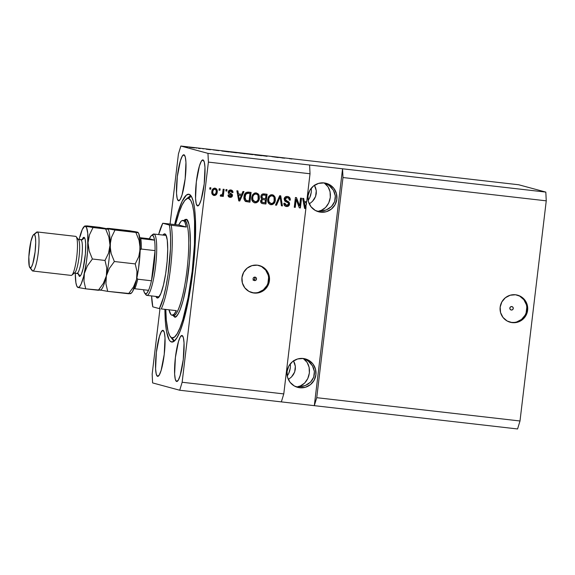 <?xml version="1.0" encoding="UTF-8"?>
<svg xmlns="http://www.w3.org/2000/svg" width="575" height="575" viewBox="0 0 575 575"><rect width="100%" height="100%" fill="white"/><g stroke="black" fill="none" stroke-linecap="round" stroke-linejoin="round"><path stroke-width="0.86" d="M511.34 310.04L510.19 309.393L509.831 308.099L510.485 306.928L511.757 306.554A1.754 1.725 -74.9 0 1 513.245 308.624A1.754 1.725 -74.9 0 1 511.096 309.99A1.754 1.725 -74.9 0 1 509.853 307.977A1.754 1.725 -74.9 0 1 511.757 306.554L512.914 307.208L513.267 308.495L512.62 309.673L511.34 310.04M509.788 322.129A14.037 13.822 105.1 0 0 511.333 322.395L512.239 322.64A14.037 13.822 -74.9 0 1 500.322 306.116A14.037 13.822 -74.9 0 1 515.559 294.774L520.684 296.441L524.781 299.97L527.217 304.829L527.627 310.284L525.952 315.495L522.431 319.671L517.615 322.187L512.239 322.64L507.107 320.979L503.01 317.45L500.573 312.584L500.164 307.136L501.846 301.925L505.36 297.742L510.176 295.234L515.559 294.774A14.037 13.822 -74.9 0 1 527.469 311.305A14.037 13.822 -74.9 0 1 512.239 322.64L511.333 322.395A14.037 13.822 105.1 0 0 517.105 295.04M254.682 277.373L254.826 279.321L253.108 280.212L254.387 279.838L255.034 278.667L254.466 277.15M254.588 280.607L253.431 279.96L253.079 278.667L253.726 277.495L255.005 277.121A1.754 1.725 -74.9 0 1 256.493 279.191A1.754 1.725 -74.9 0 1 254.337 280.557A1.754 1.725 -74.9 0 1 253.101 278.544A1.754 1.725 -74.9 0 1 255.005 277.121L256.155 277.775L256.515 279.062L255.861 280.241L254.588 280.607M251.591 292.531A14.037 13.822 105.1 0 0 253.137 292.797L254.035 293.042A14.037 13.822 -74.9 0 1 242.125 276.518A14.037 13.822 -74.9 0 1 257.363 265.176L262.488 266.843L266.584 270.372L269.021 275.231L269.431 280.686L267.749 285.897L264.234 290.073L259.418 292.589L254.035 293.042L248.91 291.381L244.813 287.852L242.377 282.986L241.967 277.538L243.649 272.327L247.164 268.144L251.979 265.636L257.363 265.176A14.037 13.822 -74.9 0 1 269.272 281.707A14.037 13.822 -74.9 0 1 254.035 293.042L253.137 292.797A14.037 13.822 105.1 0 0 258.908 265.442M305.526 359.404L308.293 361.158L305.526 359.404M310.637 363.328L308.293 361.158L312.477 365.837L310.637 363.328M313.742 368.582L312.477 365.837L314.374 371.457L313.742 368.582M314.36 374.354L314.374 371.457L313.698 377.164L314.36 374.354M312.405 379.78L313.698 377.164L310.543 382.095L312.405 379.78M308.171 384.021L310.543 382.095L305.39 385.487L308.171 384.021M302.306 386.436L305.39 385.487L299.036 386.831L302.306 386.436M297.368 386.817L295.701 386.659L297.368 386.817M299.74 387.751L294.357 386.005L290.059 382.296L287.5 377.193L287.069 371.464L288.83 365.995L292.524 361.603L297.577 358.973L303.233 358.491A14.742 14.512 -74.9 0 1 315.74 375.849A14.742 14.512 -74.9 0 1 297.642 387.349A14.742 14.512 -74.9 0 1 303.233 358.491L308.617 360.238L312.915 363.946L315.481 369.049L315.905 374.771L314.144 380.247L310.45 384.632L305.397 387.27L299.74 387.751M326.463 183.835L329.231 185.588L326.463 183.835M331.574 187.766L329.231 185.588L333.414 190.268L331.574 187.766M334.679 193.013L333.414 190.268L335.311 195.888L334.679 193.013M335.297 198.792L335.311 195.888L334.628 201.602L335.297 198.792M333.342 204.211L334.628 201.602L331.473 206.526L333.342 204.211M329.108 208.452L331.473 206.526L326.327 209.918L329.108 208.452M323.243 210.867L326.327 209.918L319.966 211.269L323.243 210.867M318.298 211.248L316.631 211.09L318.298 211.248M320.678 212.182L315.294 210.436L310.989 206.734L308.43 201.624L307.999 195.903L309.767 190.426L313.461 186.041L318.514 183.403L324.163 182.922A14.742 14.512 -74.9 0 1 336.677 200.28A14.742 14.512 -74.9 0 1 318.579 211.787A14.742 14.512 -74.9 0 1 324.163 182.922L329.554 184.668L333.852 188.377L336.411 193.48L336.842 199.209L335.074 204.678L331.387 209.07L326.327 211.708L320.678 212.182M308.293 200.265L309.695 197.822L308.293 200.265M310.701 195.133L309.695 197.822L311.269 192.302L310.701 195.133M311.377 189.427L311.269 192.302L311.377 189.427M315.646 187.874L314.381 185.128L316.279 190.749L315.646 187.874M316.264 193.653L316.279 190.749L315.596 196.456L316.264 193.653M314.309 199.072L315.596 196.456L312.441 201.387L314.309 199.072M310.076 203.313L312.441 201.387L310.076 203.313M318.996 211.003L321.332 210.357L318.996 211.003M323.553 209.171L321.332 210.357L325.572 207.503L323.553 209.171M327.319 205.404L325.572 207.503L328.728 202.968L327.319 205.404M329.734 200.28L328.728 202.968L330.302 197.441L329.734 200.28M330.409 194.566L330.302 197.441L330.057 191.77L330.409 194.566M329.259 189.146L330.057 191.77L328.045 186.81L329.259 189.146M326.449 184.841L328.045 186.81L324.552 183.317L326.449 184.841M323.79 182.886L324.552 183.317L323.79 182.886M287.356 375.827L288.758 373.391L287.356 375.827M289.764 370.702L288.758 373.391L290.332 367.863L289.764 370.702M290.447 364.996L290.332 367.863L290.447 364.996M294.709 363.436L293.444 360.697L295.342 366.318L294.709 363.436M295.327 369.215L295.342 366.318L294.666 372.025L295.327 369.215M293.372 374.634L294.666 372.025L291.511 376.948L293.372 374.634M289.139 378.875L291.511 376.948L289.139 378.875M298.058 386.565L300.394 385.918L298.058 386.565M302.615 384.732L300.394 385.918L304.642 383.065L302.615 384.732M306.389 380.966L304.642 383.065L307.79 378.53L306.389 380.966M308.797 375.842L307.79 378.53L309.364 373.003L308.797 375.842M309.479 370.135L309.364 373.003L309.127 367.332L309.479 370.135M308.322 364.715L309.127 367.332L307.107 362.372L308.322 364.715M305.519 360.403L307.107 362.372L303.614 358.886L305.519 360.403M302.86 358.455L303.614 358.886L302.86 358.455M317.077 211.147L316.631 211.09M296.139 386.716L295.701 386.659M176.59 381.477L175.296 379.32L174.62 373.994L175.404 357.427L178.494 341.478L180.363 336.842L182.074 335.498A23.158 4.025 96.5 0 1 183.296 359.246A23.158 4.025 96.5 0 1 176.69 381.498A23.158 4.025 96.5 0 1 176.59 381.477A23.158 4.025 96.5 0 1 175.368 357.729A23.158 4.025 96.5 0 1 181.966 335.477A23.158 4.025 96.5 0 1 182.074 335.498L183.368 337.654L184.043 342.98L183.26 359.548L180.169 375.497L178.3 380.132L176.59 381.477M197.527 205.915L196.233 203.758L195.55 198.432L196.341 181.865L199.432 165.916L201.3 161.28L203.011 159.929A23.158 4.025 96.5 0 1 204.226 183.684A23.158 4.025 96.5 0 1 197.627 205.936A23.158 4.025 96.5 0 1 197.527 205.915A23.158 4.025 96.5 0 1 196.305 182.167A23.158 4.025 96.5 0 1 202.903 159.915A23.158 4.025 96.5 0 1 203.011 159.929L204.298 162.085L204.98 167.418L204.19 183.986L201.106 199.928L199.237 204.571L197.527 205.915M178.494 200.776L177.201 198.619L176.518 193.286L177.308 176.719L180.399 160.777L182.268 156.134L183.978 154.79A23.158 4.025 96.5 0 1 185.193 178.545A23.158 4.025 96.5 0 1 178.595 200.79A23.158 4.025 96.5 0 1 178.494 200.776A23.158 4.025 96.5 0 1 177.272 177.021A23.158 4.025 96.5 0 1 183.871 154.776A23.158 4.025 96.5 0 1 183.978 154.79L185.272 156.946L185.948 162.272L185.157 178.839L182.074 194.788L180.205 199.432L178.494 200.776M157.557 376.338L156.263 374.181L155.588 368.855L156.371 352.288L159.462 336.339L161.331 331.703L163.041 330.359A23.158 4.025 96.5 0 1 164.263 354.107A23.158 4.025 96.5 0 1 157.665 376.359A23.158 4.025 96.5 0 1 157.557 376.338A23.158 4.025 96.5 0 1 156.335 352.59A23.158 4.025 96.5 0 1 162.941 330.338A23.158 4.025 96.5 0 1 163.041 330.359L164.335 332.515L165.011 337.841L164.227 354.408L161.137 370.357L159.268 374.993L157.557 376.338M171.479 341.981L172.148 342.06L170.286 341.291L169.187 339.904L166.57 331.66L165.478 323.064L164.91 309.336A74.398 12.916 96.5 0 0 171.479 341.981A74.398 12.916 96.5 0 0 171.81 342.046A74.398 12.916 96.5 0 0 193.006 270.573A74.398 12.916 96.5 0 0 189.089 194.285L191.382 196.37L193.243 201.214L194.609 208.624L195.428 218.327L195.299 243.024L192.891 271.544L188.564 299.539L182.972 322.762L179.968 331.43L176.971 337.669L174.103 341.227L171.479 341.981M254.387 279.838L253.783 280.154M342.988 177.538L316.739 397.692L520.001 420.986L546.25 200.833L342.988 177.538L546.25 200.833L545.819 192.093L342.556 168.791L342.988 177.538L316.739 397.692L314.309 405.662L517.572 428.964L520.001 420.986L316.739 397.692L314.309 405.662L179.723 390.238L152.598 382.907L152.167 374.167L159.972 308.717L152.167 374.167L152.598 382.907L179.723 390.238L281.348 401.882L283.777 393.911L305.993 207.561L305.548 208.553L304.577 208.445L302.666 198.339L303.708 198.454L304.197 201.466L306.691 201.753L310.026 173.758L208.394 162.107L182.146 382.26L283.777 393.911L182.146 382.26L179.723 390.238L182.146 382.26L208.394 162.107L310.026 173.758L309.594 165.011L545.819 192.093L518.7 184.762L180.845 146.036L207.963 153.36L309.594 165.011L207.963 153.36L208.394 162.107L207.963 153.36L180.845 146.036L518.7 184.762L545.819 192.093L546.25 200.833L520.001 420.986L517.572 428.964L314.309 405.662L342.556 168.791L342.988 177.538M299.618 205.857L300.545 198.095L301.544 198.21L300.38 207.963L299.316 207.841L296.19 199.604L295.262 207.374L294.263 207.259L295.428 197.505L296.492 197.627L299.618 205.857L296.492 197.627L295.428 197.505L294.263 207.259L295.262 207.374L296.19 199.604L299.316 207.841L300.38 207.963L301.544 198.21L300.545 198.095L299.618 205.857M287.974 196.549L290.303 200.129C290.433 198.052 289.491 196.83 287.478 196.47C285.631 196.312 284.51 197.139 284.115 198.964L285.243 196.959L287.191 196.442L289.333 197.232L290.296 199.144L290.303 200.129L289.29 200.143L288.83 198.411L287.256 197.599L285.854 197.843L285.193 198.684L285.473 200.208L289.311 202.637L289.527 204.412L288.535 206.015L286.465 206.497L284.431 205.469L283.856 203.241L284.869 203.234L285.236 204.693L286.566 205.354L288.147 204.923L288.592 203.737L288.068 202.695L284.74 201.013L284.115 198.964L285.322 201.458L288.377 202.982L288.578 204.003L286.566 205.354L284.999 204.628L284.632 203.363M275.497 205.11L279.687 195.701L280.715 195.823L282.433 205.908L281.405 205.785L280.118 196.909L276.532 205.225L275.497 205.11L276.532 205.225L280.118 196.909L281.405 205.785L282.433 205.908L280.715 195.823L279.687 195.701L275.497 205.11M271.918 194.645L274.57 196.499L272.155 194.709L273.722 195.292L275.281 197.807L275.238 200.919L274.131 203.377L272.291 204.621L270.523 204.643L268.618 203.385L267.799 201.487L267.821 198.806L268.59 196.621L270.509 194.911L272.155 194.709L269.15 195.874L267.749 199.266C267.339 202.098 268.41 203.909 270.954 204.714C273.678 204.499 275.152 202.939 275.382 200.021L274.807 196.564L275.145 199.956C274.915 202.874 273.441 204.434 270.717 204.65L270.308 204.585M255.932 192.812L258.585 194.666L256.177 192.877L258.355 194.034L259.296 195.974L259.253 199.087L258.153 201.545L256.306 202.788L254.545 202.81L252.641 201.552L251.821 199.654L251.836 196.973L252.612 194.788L254.531 193.078L256.177 192.877L253.165 194.048L251.771 197.433C251.361 200.265 252.425 202.084 254.977 202.889C257.693 202.673 259.167 201.106 259.397 198.188L258.829 194.731L259.16 198.123C258.93 201.042 257.456 202.608 254.739 202.824L254.33 202.752M241.759 194.307L242.945 191.489L243.987 191.612L239.753 201.013L238.776 200.898L236.871 190.792L237.906 190.914L238.402 193.926L241.759 194.307L238.402 193.926L237.906 190.914L236.871 190.792L238.776 200.898L239.753 201.013L243.987 191.612L242.945 191.489L241.759 194.307M209.731 189.096L209.904 187.702L210.896 187.817L210.73 189.211L209.731 189.096L210.73 189.211L210.896 187.817L209.904 187.702L209.731 189.096M211.837 191.597L212.685 189.139L214.324 188.162L216.15 188.614L217.156 190.21L216.947 193.401L215.898 194.997L214.734 195.5L212.484 194.623L211.837 191.597C211.514 193.624 212.268 194.925 214.094 195.5C216.035 195.349 217.077 194.228 217.221 192.136C217.566 190.073 216.818 188.751 214.971 188.154C213.009 188.32 211.959 189.463 211.837 191.597M218.974 190.153L219.14 188.765L220.139 188.873L219.973 190.268L218.974 190.153L219.973 190.268L220.139 188.873L219.14 188.765L218.974 190.153M222.697 192.898L223.136 189.218L224.135 189.333L223.287 196.427L222.288 196.312L222.424 195.184L221.54 196.233L220.606 196.14L220.196 195.816L220.692 194.846L222.087 194.752L222.697 192.898L222.345 194.328L221.353 195.054L220.692 194.846L220.196 195.816L221.095 196.305L222.424 195.184L222.288 196.312L223.287 196.427L224.135 189.333L223.136 189.218L222.697 192.898M225.838 190.943L226.004 189.549L227.003 189.664L226.838 191.058L225.838 190.943L226.838 191.058L227.003 189.664L226.004 189.549L225.838 190.943M230.64 189.915C232.041 190.153 232.746 191.001 232.753 192.467L232.99 192.532C232.983 191.065 232.278 190.217 230.884 189.98C229.411 189.865 228.527 190.541 228.246 192L228.814 190.656L229.734 190.066L231.33 190.066L232.472 190.785L232.99 192.532L231.977 192.546L231.667 191.475L230.69 190.986L229.648 191.223L229.267 191.935L229.511 192.697L232.357 194.551L232.415 195.982L231.675 197.002L229.835 197.297L228.268 196.298L228.009 195.04L229.022 195.033L229.296 195.924L230.129 196.312L231.164 196.14L231.495 195.471L228.678 193.617L228.246 192C228.203 193.293 228.843 194.106 230.173 194.429L231.488 195.593L229.612 196.197M244.023 196.614L244.648 194.228L246.143 192.417L251.103 192.424L249.938 202.177L245.151 201.142L244.145 199.367L244.023 196.614C243.62 198.67 244.181 200.301 245.719 201.516L249.938 202.177L251.103 192.424L248.271 192.1C245.611 192.201 244.195 193.703 244.023 196.614M260.87 196.449L261.488 194.803L262.394 194.07L267.08 194.257L265.923 204.01L262.437 203.586L261.129 202.853L260.647 200.618L261.912 198.993L261 197.901L260.87 196.449L261.912 198.993L260.597 200.912C260.547 202.558 261.323 203.478 262.94 203.672L265.923 204.01L267.08 194.257L264.126 193.919C262.265 193.717 261.179 194.566 260.87 196.449M170.078 223.998L178.423 154.014L180.845 146.036L178.423 154.014L170.078 223.998M278.264 157.557L271.817 156.616L278.264 157.557M267.052 156.256L261.244 155.458L267.073 156.321M254.718 154.912L261.647 155.703L254.718 154.912M248.508 153.935L253.28 154.661L248.508 153.935M232.53 152.102L237.303 152.828L232.53 152.102M195.895 147.947L196.894 148.062L195.895 147.947M189.405 147.265L194.846 147.897L189.297 147.214M289.326 158.614L291.913 158.995L289.318 158.643M218.996 150.636L213.26 149.903L218.996 150.636M206.231 149.148L210.436 149.723L206.209 149.191M202.637 148.717L203.636 148.832L202.637 148.717M200.158 148.494L198.569 148.4L200.222 148.544M186.652 146.884L187.651 146.999L186.652 146.884M221.842 151.017L229.159 151.98L221.698 150.959M238.093 152.821L245.137 153.812L238.036 152.799M284.79 158.175L279.055 157.442L284.79 158.175M174.635 224.523L177.596 213.505L182.103 201.401L186.458 195.04L189.089 194.285A74.398 12.916 96.5 0 0 188.758 194.221A74.398 12.916 96.5 0 0 174.635 224.523M218.859 150.65L216.157 150.341L218.859 150.65M193.768 147.761L190.382 147.437L193.847 147.861M222.841 151.132L227.966 151.814L222.82 151.067M229.957 151.85L229.576 151.901M236.167 152.648L230.453 152.066M240.048 153.151L240.717 153.202M239.092 152.936L239.739 152.972M245.935 153.683L245.554 153.733M252.152 154.481L246.438 153.899M284.661 158.19L281.951 157.931L284.661 158.19M230.575 152.016L236.282 152.778M246.56 153.848L252.267 154.61M210.658 187.788L210.73 189.211L209.738 189.06L210.493 189.146L210.658 187.788M214.734 188.09C216.581 188.686 217.328 190.009 216.983 192.072L216.983 192.072C216.84 194.163 215.798 195.284 213.857 195.435L213.591 195.392M213.548 195.385L214.094 195.5M216.523 193.818L216.919 190.145L216.365 188.995L215.05 188.147M216.703 189.534L216.365 188.995M215.905 188.55L215.352 188.241M213.476 195.371L215.107 195.263L216.365 194.12M214.827 189.168L213.641 189.621L212.613 191.576L213.167 193.804L214.245 194.494C213.023 194.005 212.563 193.056 212.851 191.64C212.901 190.217 213.555 189.398 214.827 189.168C216.042 189.657 216.509 190.605 216.222 192.028C216.171 193.444 215.51 194.271 214.245 194.494L212.93 193.739L212.642 191.36L213.404 189.556L215.014 189.218M214.245 194.494L215.704 193.696L216.257 191.583L215.905 189.858L214.59 189.103C213.318 189.333 212.664 190.153 212.613 191.576C212.326 192.992 212.786 193.94 214.001 194.429M219.894 188.852L219.973 190.268L218.974 190.117L219.736 190.203L219.894 188.852M223.891 189.304L223.287 196.427L222.295 196.276L223.05 196.362L223.891 189.304M220.728 196.219L222.187 195.119L220.793 196.226M221.353 195.054L220.692 194.846M221.116 194.99L220.613 194.853M226.766 189.635L226.838 191.058L225.846 190.907L226.6 190.993L226.766 189.635M231.351 190.066L230.884 189.98M230.69 190.986L229.03 191.87L230.992 191.044L230.453 190.922L231.977 192.546L232.99 192.532L231.977 192.481L232.753 192.467L232.573 191.346L231.092 190.002M229.418 192.603L229.267 191.935L229.181 192.546L230.309 193.107L229.418 192.603M232.501 195.565L230.072 193.042L232.264 195.5C231.977 196.815 231.157 197.405 229.806 197.268L230.043 197.333C231.394 197.469 232.214 196.88 232.501 195.565M230.129 196.312L229.022 195.033L228.009 195.04C228.038 196.391 228.713 197.153 230.043 197.333L229.454 197.203M229.569 197.239L230.043 197.333M228.785 194.968L229.892 196.248M229.058 195.859L228.8 195.205M229.389 197.189L231.064 197.139L232.178 195.917L232.12 194.487L230.791 193.365M230.23 197.29L230.654 197.254M231.438 196.938L232.013 196.312M230.072 193.042L229.181 192.546L229.066 191.683L229.878 190.936L230.733 190.972M243.728 191.583L239.753 201.013L238.769 200.862L239.516 200.948L243.728 191.583M237.676 190.886L238.402 193.926L237.676 190.886M239.15 199.877L238.359 195.04L241.299 195.414L239.387 199.942L238.841 197.807L239.15 199.877M239.078 197.872L238.359 195.04L239.387 199.942L241.299 195.414L238.359 195.04L241.299 195.414L238.596 195.105L239.078 197.872M245.719 201.516L249.701 202.112L250.858 192.395L249.938 202.177L245.482 201.451M246.129 200.459L244.799 198.67L244.936 195.773L245.892 193.717L247.76 193.171M247.257 193.157L247.638 193.164M248.012 193.193L249.967 193.452L248.012 193.193L245.446 194.336L244.778 196.679L245.683 194.4L248.012 193.193L249.967 193.452L249.076 200.927L245.812 200.316L246.56 200.582L246.05 200.38L244.778 196.679L245.812 200.316L247.149 200.668M245.812 200.316L249.076 200.927L249.967 193.452L247.121 193.265L245.777 194.235L244.972 198.238L246.05 200.38M254.208 202.716L254.977 202.889M254.308 202.745L257.018 202.285L258.772 199.899L259.145 196.348L257.499 193.394M255.106 201.746L257.039 201.185L258.132 199.432L258.067 195.486L257.241 194.487L255.81 193.955L254.157 194.573L253.266 195.708L252.526 197.52L252.684 199.769L253.726 201.121L255.106 201.746L252.921 199.834L252.763 197.577C252.914 195.385 254.006 194.199 256.048 194.019C257.931 194.623 258.714 195.967 258.405 198.059C258.29 200.33 257.19 201.559 255.106 201.746L252.993 200.474L252.497 197.8L253.438 194.982L255.638 193.94M256.048 194.019L256.436 194.106M255.81 193.955C253.769 194.134 252.677 195.32 252.526 197.52L252.684 199.769L254.862 201.681M261.948 203.457L265.679 203.945L266.843 194.228L265.923 204.01L262.143 203.507M262.013 203.478L262.94 203.672M262.71 198.289L261.819 197.62L261.618 196.686M261.632 196.492L262.746 195.004L261.632 196.492L262.746 195.004L265.952 195.284L265.542 198.706L263.702 198.49C262.444 198.432 261.833 197.786 261.877 196.557L261.632 196.492C261.596 197.721 262.207 198.368 263.458 198.425M261.373 200.804L262.408 199.561L261.611 200.869L262.646 199.618L265.406 199.841L265.061 202.759L262.538 202.414L261.373 200.804L262.128 202.299L261.359 200.991M262.531 199.539L262.904 199.539M263.702 198.49L265.542 198.706L265.952 195.284L263.968 195.054L265.707 195.22L262.746 195.004L261.855 196.945L262.768 198.296M263.422 202.572L265.061 202.759L265.406 199.841L262.768 199.604L261.905 200.05L261.805 201.926L263.422 202.572M270.185 204.549L270.954 204.714M270.286 204.578L273.003 204.118L274.757 201.732L275.044 197.743L273.477 195.227M271.084 203.579L273.024 203.011L274.11 201.264L274.045 197.318L273.226 196.319L271.788 195.787L270.135 196.398L269.244 197.541L268.511 199.345L268.662 201.602L269.711 202.953L271.084 203.579L268.899 201.667L268.748 199.41C268.899 197.218 269.991 196.032 272.025 195.852C273.908 196.456 274.699 197.8 274.383 199.892C274.268 202.163 273.168 203.392 271.084 203.579L268.978 202.307L268.46 199.913L269.416 196.815L271.623 195.773M271.788 195.787L272.421 195.938L271.788 195.787C269.754 195.967 268.662 197.153 268.511 199.345L268.662 201.602L270.847 203.514M272.025 195.852L272.413 195.924M280.485 195.795L282.433 205.908L281.398 205.749L282.196 205.843L280.485 195.795M279.881 196.844L276.532 205.225L275.511 205.074L276.295 205.167L279.881 196.844M288.089 196.578L287.478 196.47M287.018 197.534L285.114 199.043L287.256 197.599C288.657 197.85 289.333 198.698 289.29 200.143L290.303 200.129L289.29 200.078L290.066 200.064L290.008 198.756L288.485 196.758M287.299 201.164L284.877 198.979L287.062 201.099C288.592 201.537 289.354 202.529 289.333 204.082L289.57 204.139C289.592 202.594 288.83 201.602 287.299 201.164M286.566 205.354L284.869 203.234L283.856 203.241C283.777 205.11 284.647 206.195 286.465 206.497C288.183 206.626 289.225 205.843 289.57 204.139L289.333 204.082C288.981 205.778 287.946 206.562 286.228 206.432L285.761 206.353M285.638 206.324L286.465 206.497M284.632 203.169L286.328 205.289M289.764 198.052L289.469 197.577M285.653 206.324L288.298 205.951L289.333 204.082L288.787 202.148L286.293 200.776M287.306 206.396L287.831 206.231M289.268 203.054L289.074 202.572M285.552 200.402L284.877 199.403L285.02 198.454L286.839 197.52M286.3 197.534L286.659 197.513M301.3 198.181L300.38 207.963L299.302 207.798L300.143 207.898L301.3 198.181M295.952 199.539L295.262 207.374L294.263 207.223L295.025 207.309L295.952 199.539M296.269 197.606L299.381 205.792L296.269 197.606M305.993 207.561L305.311 208.488L305.993 207.561L306.015 205.318L305.311 208.488L304.57 208.409L305.548 208.553L304.577 208.445L302.666 198.339L303.708 198.454L303.959 201.401L306.691 201.753L310.026 173.758L309.594 165.011L342.556 168.791L314.309 405.662L281.348 401.882L283.777 393.911L305.993 207.561M303.471 198.432L303.959 201.401L303.471 198.432M306.317 202.824L306.446 201.724L306.317 202.824L304.153 202.58L306.554 202.889L304.153 202.58L304.635 205.354L304.153 202.58L306.317 202.824M304.944 207.417L304.635 205.354L304.944 207.417M306.353 204.585L305.181 207.482L304.391 202.644L305.181 207.482L306.554 202.889L306.353 204.585M253.137 292.797L255.846 292.84M258.513 292.344L263.328 289.836L266.85 285.653M267.943 283.13L268.59 277.689M268.123 274.987L265.679 270.128L261.589 266.599M511.333 322.395L514.043 322.438M516.717 321.942L521.532 319.427L525.047 315.251M526.139 312.728L526.786 307.287M526.319 304.585L523.875 299.726L519.786 296.197M158.772 296.743A30.885 5.362 -83.5 0 0 159.189 296.757A30.885 5.362 96.5 0 1 158.908 296.772A30.885 5.362 96.5 0 1 158.772 296.743L157.234 297.979L158.765 296.75M166.218 235.477A30.885 5.362 -83.5 0 0 166.082 235.434L164.874 233.881A32.286 5.606 96.5 0 1 165.657 234.471A32.286 5.606 96.5 0 1 166.628 266.57A32.286 5.606 96.5 0 1 158.42 297.62A32.286 5.606 96.5 0 1 157.234 297.979L155.911 296.427A32.286 5.606 96.5 0 0 157.234 297.979L158.377 297.649L160.921 293.401L163.48 284.963L165.679 273.635L167.167 261.129L167.728 249.356L167.275 240.106L165.873 234.787L164.874 233.881L166.082 235.434A30.885 5.362 96.5 0 1 166.218 235.477M183.691 220.505L186.099 219.37A1.402 1.38 -74.9 0 1 184.561 220.606L183.188 220.448A47.725 8.287 96.5 0 1 186.329 227.046L169.309 225.012A46.323 8.043 96.5 0 1 168.906 268.051A46.323 8.043 96.5 0 1 159.34 308.617L152.799 306.849A46.323 8.043 96.5 0 1 151.584 295.931L152.799 306.849L159.34 308.617L163.408 297.62L165.923 286.939L168.044 274.57L170.473 248.781L170.581 237.453L169.92 228.426L169.309 225.012L162.768 223.244L178.717 224.99A47.725 8.287 96.5 0 1 182.972 220.405A47.725 8.287 96.5 0 1 183.188 220.448L184.561 220.606C187.148 219.341 191.065 235.067 186.997 270.164C182.706 305.196 175.397 317.896 173.262 315.352L173.478 315.395A1.402 1.38 -74.9 0 1 174.469 316.904L172.823 315.301L174.469 316.904A1.402 1.38 105.1 0 0 173.478 315.395A47.725 8.287 -83.5 0 0 187.069 269.546A47.725 8.287 -83.5 0 0 184.561 220.606A1.402 1.38 105.1 0 0 186.099 219.37C188.765 218.062 192.798 234.255 188.607 270.387C184.194 306.446 176.669 319.52 174.469 316.904L176.202 316.408L178.099 314.051L180.076 309.932L183.03 300.811L186.566 284.445L189.585 260.827L190.44 242.909L189.743 228.836L188.844 223.941L186.889 219.822L185.251 219.384L183.432 220.814M174.426 340.953L171.975 337.805A70.186 12.19 96.5 0 1 170.279 336.526A70.186 12.19 96.5 0 1 165.808 309.443L166.312 319.952L168.058 331.272L169.812 335.836L174.426 340.953M188.14 198.397A74.398 12.916 96.5 0 1 190.706 195.414A74.398 12.916 -83.5 0 0 190.483 195.593L186.013 199.252A70.186 12.19 96.5 0 1 188.593 198.468L191.324 196.276L188.593 198.468L190.749 200.431L192.51 205.002L193.797 211.995L194.566 221.145L194.451 244.44L192.179 271.35L188.09 297.764L182.821 319.671L179.982 327.851L177.157 333.73L174.455 337.094L171.975 337.805A70.186 12.19 96.5 0 0 192.179 271.35A70.186 12.19 96.5 0 0 188.593 198.468L187.385 198.49L184.776 200.531L182.002 205.182L179.156 212.24L175.533 224.624A70.186 12.19 96.5 0 1 186.013 199.252M170.279 336.526L173.801 341.104A74.398 12.916 -83.5 0 0 173.981 341.327A74.398 12.916 96.5 0 1 172.284 338.201M171.889 315.193L174.017 314.309L176.36 310.651L161.252 308.919A47.725 8.287 -83.5 0 0 170.516 268.273A47.725 8.287 -83.5 0 0 171.221 225.314A47.725 8.287 96.5 0 1 170.516 268.273A47.725 8.287 96.5 0 1 161.252 308.919L176.36 310.651A47.725 8.287 96.5 0 1 172.097 315.237A47.725 8.287 96.5 0 1 171.889 315.193A47.725 8.287 96.5 0 1 168.993 309.803L170.94 314.575M184.345 220.563L184.561 220.606A47.725 8.287 -83.5 0 0 184.345 220.563L182.972 220.405M181.053 221.332L178.717 224.99L186.329 227.046L169.309 225.012L162.768 223.244L158.614 234.571A46.323 8.043 96.5 0 1 162.768 223.244L178.717 224.99L186.329 227.046L184.978 222.388L184.129 221.066L182.153 220.534M162.948 235.067L164.874 233.881A32.286 5.606 96.5 0 0 162.948 235.067M152.095 235.261A30.885 5.362 96.5 0 1 153.863 234.025L165.945 235.405A30.885 5.362 96.5 0 1 166.082 235.434A30.885 5.362 -83.5 0 0 165.808 235.405M145.482 293.803A29.476 5.117 96.5 0 1 144.771 293.272A29.476 5.117 96.5 0 1 143.542 289.75L144.275 292.38L145.482 293.803L146.941 293.106L148.551 290.325A29.476 5.117 96.5 0 1 145.482 293.803L146.69 295.356L145.482 293.803M153.863 234.025A30.885 5.362 96.5 0 1 153.999 234.047A30.885 5.362 -83.5 0 0 152.864 234.399L151.376 235.613A29.476 5.117 96.5 0 1 152.461 235.283L153.999 234.047L166.082 235.434L153.999 234.047A30.885 5.362 96.5 0 1 155.624 265.715A30.885 5.362 96.5 0 1 146.826 295.385A30.885 5.362 96.5 0 1 146.69 295.356A30.885 5.362 96.5 0 1 145.382 293.775M144.771 293.272L145.942 294.795A30.885 5.362 -83.5 0 0 146.69 295.356A30.885 5.362 -83.5 0 0 155.573 266.117A30.885 5.362 -83.5 0 0 153.999 234.047L150.995 235.987L149.385 238.769A29.476 5.117 96.5 0 1 151.376 235.613M149.385 238.769L154.531 240.163L153.669 236.713L152.461 235.283A29.476 5.117 96.5 0 1 154.531 240.163A29.476 5.117 96.5 0 1 155.049 250.628L151.455 280.772L153.963 265.894L155.049 250.628A29.476 5.117 96.5 0 1 151.455 280.772A29.476 5.117 96.5 0 1 148.551 290.325A29.476 5.117 -83.5 0 0 151.455 280.772L137.72 279.198L136.735 277.862L137.72 279.198A29.476 5.117 96.5 0 1 134.816 288.751L148.551 290.325L134.816 288.751A29.476 5.117 -83.5 0 0 137.72 279.198L151.455 280.772L155.049 250.628A29.476 5.117 -83.5 0 0 154.531 240.163L140.796 238.589A29.476 5.117 96.5 0 1 141.313 249.054L155.049 250.628L141.313 249.054A29.476 5.117 -83.5 0 0 140.796 238.589L154.531 240.163L149.385 238.769L139.747 237.662L149.385 238.769M134.564 288.715L133.486 288.564M141.062 249.076L140.041 250.125M29.828 267.576L32.178 270.631A19.651 3.414 -83.5 0 0 32.653 270.983L30.238 267.885A16.848 2.925 96.5 0 1 29.828 267.576A16.848 2.925 96.5 0 1 29.325 250.829A16.848 2.925 96.5 0 1 33.609 234.629A16.848 2.925 96.5 0 1 34.227 234.442L37.303 231.969A19.651 3.414 -83.5 0 0 36.584 232.192L33.609 234.629M77.05 273.254A16.848 2.925 -83.5 0 0 81.823 256.946A16.848 2.925 -83.5 0 0 80.917 239.797A2.81 2.767 105.1 0 0 84 237.324A19.651 3.414 96.5 0 1 85.007 257.729A19.651 3.414 96.5 0 1 79.35 276.338A2.81 2.767 105.1 0 0 77.366 273.319A2.81 2.767 -74.9 0 1 79.35 276.338L78.063 273.671M75.67 236.361L37.217 231.955A19.651 3.414 96.5 0 1 37.303 231.969L75.756 236.382L37.303 231.969A19.651 3.414 96.5 0 1 38.338 252.123A19.651 3.414 96.5 0 1 32.739 271.005A19.651 3.414 96.5 0 1 32.653 270.983A19.651 3.414 96.5 0 1 31.776 269.862M76.935 273.24A16.848 2.925 -83.5 0 0 77.007 273.254A16.848 2.925 -83.5 0 0 81.808 257.068A16.848 2.925 -83.5 0 0 80.917 239.797L78.358 239.502L80.917 239.797A16.848 2.925 -83.5 0 0 80.845 239.782A16.848 2.925 -83.5 0 0 80.766 239.782M130.647 293.688L131.337 293.121A30.885 5.362 -83.5 0 0 136.57 279.364L138.575 268.216L140.099 252.389L140.149 242.14L138.748 233.572L137.518 232.156L134.651 231.588L108.955 228.419L129.821 230.805L137.964 232.336L135.865 232.437L139.071 240.429L140.221 248.709L138.762 256.644L135.233 263.911L136.979 271.508L136.57 279.364L133.551 286.875L128.556 293.746L130.654 293.645L130.209 293.466L131.689 292.79L132.487 291.676L134.981 285.488L136.57 279.364A30.885 5.362 -83.5 0 0 140.221 248.709A30.885 5.362 -83.5 0 0 138.266 232.724L115 230.05L135.865 232.437L139.071 240.429L139.962 244.533L139.804 252.741L138.762 256.644L135.233 263.911L114.368 261.517L135.233 263.911L136.979 271.508L136.57 279.364L133.551 286.875L128.556 293.746L107.69 291.36L130.654 293.645M107.733 228.922L107.733 228.922A30.885 5.362 96.5 0 1 110.005 245.245A30.885 5.362 96.5 0 1 106.353 275.899A30.885 5.362 96.5 0 1 99.993 290.001L107.69 291.36L105.944 283.762L106.353 275.899L109.365 268.388L114.368 261.517L111.162 253.532L110.005 245.245L111.471 237.317L115 230.05L107.302 228.699L108.955 228.419L107.051 228.426M100.438 290.224L101.128 289.656A30.885 5.362 -83.5 0 0 106.353 275.899L103.335 283.418L98.339 290.282L99.993 290.001L107.69 291.36L105.944 283.762L106.353 275.899L109.365 268.388L114.368 261.517L111.162 253.532L110.271 249.421L110.422 241.213L111.471 237.317L115 230.05L106.857 228.527M99.993 290.001A30.885 5.362 96.5 0 1 99.245 289.441M136.8 232.235L137.77 232.429M77.769 287.213L78.02 287.486A30.885 5.362 96.5 0 1 77.273 286.925A30.885 5.362 96.5 0 1 75.289 273.053L75.893 282.67L76.791 286.077L78.02 287.486L79.494 286.81L81.125 284.086L83.598 276.611L86.387 262.236L87.673 250.262L87.759 233.371L86.559 227.585L84.884 226.004L86.983 225.896L99.604 227.341L107.748 228.872L105.649 228.979L108.855 236.965L110.005 245.245L108.546 253.18L105.017 260.446L106.763 268.043L106.353 275.899A30.885 5.362 -83.5 0 0 110.005 245.245A30.885 5.362 -83.5 0 0 108.05 229.26L84.611 226.255L82.225 229.576L80.191 236.397M81.758 240.113L83.303 237.525L84 237.324L85.1 239.157L85.675 243.671L85.395 253.906L83.152 268.417L81.593 273.549L80.802 275.195L79.35 276.338M79.127 239.588A30.885 5.362 96.5 0 1 84.194 226.521A30.885 5.362 96.5 0 1 85.33 226.176A30.885 5.362 96.5 0 1 88.032 242.729L89.499 234.794L93.028 227.528L84.884 226.004L99.604 227.341L107.554 228.965M84.381 273.384A30.885 5.362 96.5 0 1 78.02 287.486L85.711 288.837L83.972 281.24L84.381 273.384L87.393 265.873L92.388 259.002L89.183 251.009L88.032 242.729A30.885 5.362 96.5 0 1 84.381 273.384L87.393 265.873L92.388 259.002L105.017 260.446L106.763 268.043L106.353 275.899L103.335 283.418L98.339 290.282L85.711 288.837L83.972 281.24L84.381 273.384M77.273 286.925L78.02 287.486L85.711 288.837L100.438 290.181M110.005 245.245L108.546 253.18L105.017 260.446L92.388 259.002L89.183 251.009L88.032 242.729L89.499 234.794L93.028 227.528L105.649 228.979L108.855 236.965L110.005 245.245M78.171 239.48A16.848 2.925 96.5 0 1 79.062 256.752A16.848 2.925 96.5 0 1 74.261 272.938A16.848 2.925 96.5 0 1 74.189 272.924M71.106 275.396A19.651 3.414 -83.5 0 0 71.192 275.411A19.651 3.414 -83.5 0 0 76.791 256.529A19.651 3.414 -83.5 0 0 75.756 236.382A19.651 3.414 96.5 0 1 76.231 236.735A19.651 3.414 96.5 0 1 76.82 256.277A19.651 3.414 96.5 0 1 71.825 275.173A19.651 3.414 96.5 0 1 71.106 275.396M30.238 267.885L31.481 266.908L32.84 263.53L35.089 251.936L35.715 242.513L35.477 237.691L34.744 234.916L34.227 234.442L32.983 235.419L30.964 241.234L28.829 256.853L29.296 266.318L32.653 270.983A19.651 3.414 -83.5 0 0 38.309 252.375A19.651 3.414 -83.5 0 0 37.303 231.969L34.227 234.442A16.848 2.925 96.5 0 1 35.089 251.936A16.848 2.925 96.5 0 1 30.238 267.885M84 237.324A2.81 2.767 -74.9 0 1 80.917 239.797M71.825 275.173L74.8 272.73A16.848 2.925 -83.5 0 0 79.084 256.536A16.848 2.925 -83.5 0 0 78.581 239.789L76.231 236.735M173.463 315.387L172.097 315.237M158.908 296.772L146.826 295.385M78.315 273.808L74.261 272.938M82.182 239.646L78.099 239.466M84.194 226.521L84.884 225.961M71.192 275.411L32.739 271.005"/></g></svg>
